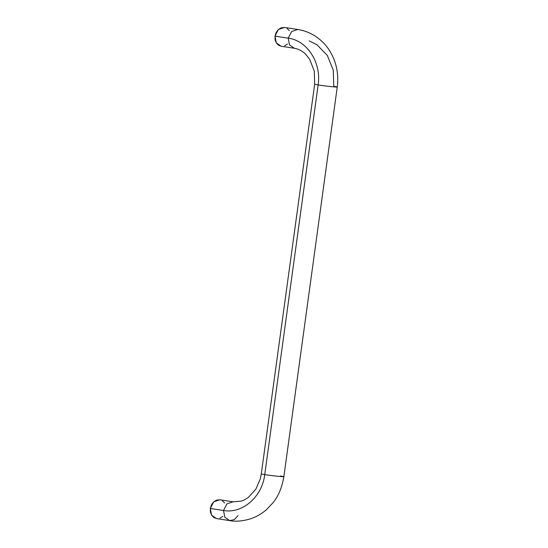 <?xml version="1.0" encoding="UTF-8"?>
<svg xmlns="http://www.w3.org/2000/svg" width="548" height="548" viewBox="0 0 548 548"><rect width="100%" height="100%" fill="white"/><g stroke="black" fill="none" stroke-linecap="round" stroke-linejoin="round"><path stroke-width="0.82" d="M229.674 520.6L224.79 517.202L223.522 510.496C242.442 513.976 262.204 496.783 264.739 474.623L318.121 84.954C328.115 86.522 344.754 88.016 333.787 86.365L337.246 87.043L283.864 476.719C282.014 487.515 278.405 496.193 273.027 502.735L266.225 509.887C261.341 514.079 255.834 517.148 249.71 519.079C242.031 521.216 235.352 521.723 229.674 520.6L216.467 518.572L211.583 515.175L210.316 508.469L223.522 510.496L224.79 517.202L229.674 520.6L234.4 519.579L238.044 515.579M309.141 40.86L317.066 44.813L327.375 55.54L333.252 70.13L333.787 86.365C344.754 88.016 328.115 86.522 318.121 84.954L264.739 474.623C274.74 476.191 291.372 477.685 280.412 476.034L280.412 476.034C291.372 477.685 274.74 476.191 264.746 474.623L261.286 473.945L264.739 474.623C262.204 496.783 242.442 513.976 223.522 510.496L226.893 503.872L233.037 501.804L226.893 503.872L223.522 510.496L210.316 508.469L211.405 504.907L213.521 501.995L216.344 500.18L219.967 499.797M283.864 476.719L280.412 476.034M284.665 27.469L281.049 27.852L278.226 29.667L276.11 32.579L275.014 36.141L288.221 38.168C307.298 40.518 321.628 62.945 318.121 84.954C321.628 62.945 307.298 40.518 288.221 38.168L291.591 31.544L297.742 29.476L291.591 31.544L288.221 38.168L275.014 36.141L278.384 29.517L284.528 27.448L297.742 29.476C304.366 30.524 310.469 32.914 316.045 36.654C321.402 40.299 325.848 44.854 329.389 50.334C336.321 61.445 338.938 73.685 337.246 87.043M216.857 518.62L213.953 517.634L211.692 515.353L210.418 512.14L210.316 508.469L213.686 501.845L219.83 499.776L233.037 501.804L241.223 501.16L244.155 500.009L248.354 497.44L255.916 489.042L260.279 478.911L261.286 473.945L314.662 84.269L318.121 84.954L314.662 84.269L314.285 71.103L309.736 59.403L305.866 54.478C304.154 52.505 299.578 49.06 294.379 48.272L289.488 44.874L288.221 38.168L289.488 44.874L294.379 48.272L281.165 46.244L276.281 42.847L275.014 36.141L275.117 39.812L276.398 43.032L278.658 45.306L281.556 46.292M284.652 45.84L287.474 44.025M289.303 30.667L287.042 28.386M222.776 516.353L219.954 518.168M222.344 500.714L224.605 502.989"/></g></svg>
